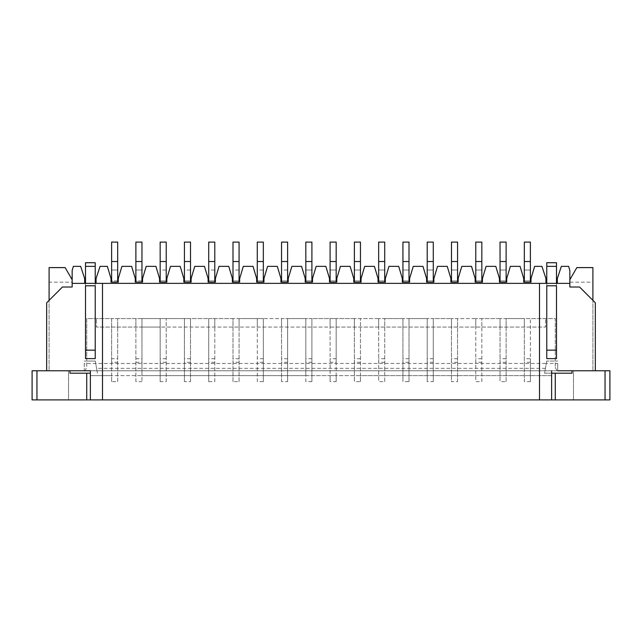 <?xml version="1.0" encoding="UTF-8"?>
<svg xmlns="http://www.w3.org/2000/svg" width="642" height="642" viewBox="0 0 642 642"><rect width="100%" height="100%" fill="white"/><g stroke="black" fill="none" stroke-linecap="round" stroke-linejoin="round"><path stroke-width="0.48" stroke-dasharray="3.21 2.41" d="M539.497 399.902L539.497 283.371L539.497 370.771L573.483 370.771L573.483 399.902L609.9 399.902L609.9 370.771L573.483 370.771L573.483 399.902L68.517 399.902L68.517 370.771L68.517 399.902L32.1 399.902L32.1 370.771L102.503 370.771L102.503 283.371L569.839 283.371L557.336 283.371L557.336 278.516L561.349 266.374L568.627 266.374L569.839 270.418L569.839 283.371L557.336 283.371M102.503 399.902L102.503 283.371L72.161 283.371L84.664 283.371L84.664 278.516L80.651 266.374L73.373 266.374L72.161 270.418L72.161 283.371L84.664 283.371M545.933 283.371L96.067 283.371L545.933 283.371L545.933 278.516L541.92 266.374L534.642 266.374L530.998 278.516L530.998 282.159L523.72 282.159L523.72 278.516L520.076 266.374L510.366 266.374L506.723 278.516L506.723 282.159L499.436 282.159L499.436 278.516L495.801 266.374L486.082 266.374L482.447 278.516L482.447 282.159L475.16 282.159L475.16 278.516L471.517 266.374L461.807 266.374L458.163 278.516L458.163 282.159L450.885 282.159L450.885 278.516L447.241 266.374L437.531 266.374L433.888 278.516L433.888 282.159L426.609 282.159L426.609 278.516L422.966 266.374L413.255 266.374L409.612 278.516L409.612 282.159L402.325 282.159L402.325 278.516L398.69 266.374L388.98 266.374L385.336 278.516L385.336 282.159L378.05 282.159L378.05 278.516L374.406 266.374L364.696 266.374L361.061 278.516L361.061 282.159L353.774 282.159L353.774 278.516L350.131 266.374L340.421 266.374L336.777 278.516L336.777 282.159L329.498 282.159L329.498 278.516L325.855 266.374L316.145 266.374L312.502 278.516L312.502 282.159L305.223 282.159L305.223 278.516L301.579 266.374L291.869 266.374L288.226 278.516L288.226 282.159L280.939 282.159L280.939 278.516L277.304 266.374L267.594 266.374L263.95 278.516L263.95 282.159L256.664 282.159L256.664 278.516L253.02 266.374L243.31 266.374L239.675 278.516L239.675 282.159L232.388 282.159L232.388 278.516L228.745 266.374L219.034 266.374L215.391 278.516L215.391 282.159L208.112 282.159L208.112 278.516L204.469 266.374L194.759 266.374L191.115 278.516L191.115 282.159L183.837 282.159L183.837 278.516L180.193 266.374L170.483 266.374L166.84 278.516L166.84 282.159L159.553 282.159L159.553 278.516L155.918 266.374L146.199 266.374L142.564 278.516L142.564 282.159L135.277 282.159L135.277 278.516L131.634 266.374L121.924 266.374L118.28 278.516L118.28 282.159L111.002 282.159L111.002 278.516L107.358 266.374L100.08 266.374L96.067 278.516L96.067 283.371M524.321 282.159L530.388 282.159L524.321 282.159L530.388 282.159L524.321 282.159L524.321 242.098L530.388 242.098L530.388 282.159L530.388 280.899L524.321 280.899L530.388 280.899L530.388 282.159M500.046 282.159L506.113 282.159L500.046 282.159L506.113 282.159L500.046 282.159L500.046 242.098L506.113 242.098L506.113 282.159L506.113 280.899L500.046 280.899L506.113 280.899L506.113 282.159M475.77 282.159L481.837 282.159L475.77 282.159L481.837 282.159L475.77 282.159L475.77 242.098L481.837 242.098L481.837 282.159L481.837 280.899L475.77 280.899L481.837 280.899L481.837 282.159M451.495 282.159L457.561 282.159L451.495 282.159L457.561 282.159L451.495 282.159L451.495 242.098L457.561 242.098L457.561 282.159L457.561 280.899L451.495 280.899L457.561 280.899L457.561 282.159M427.211 282.159L433.286 282.159L427.211 282.159L433.286 282.159L427.211 282.159L427.211 242.098L433.286 242.098L433.286 282.159L433.286 280.899L427.211 280.899L433.286 280.899L433.286 282.159M402.935 282.159L409.002 282.159L402.935 282.159L409.002 282.159L402.935 282.159L402.935 242.098L409.002 242.098L409.002 282.159L409.002 280.899L402.935 280.899L409.002 280.899L409.002 282.159M378.66 282.159L384.727 282.159L378.66 282.159L384.727 282.159L378.66 282.159L378.66 242.098L384.727 242.098L384.727 282.159L384.727 280.899L378.66 280.899L384.727 280.899L384.727 282.159M354.384 282.159L360.451 282.159L354.384 282.159L360.451 282.159L354.384 282.159L354.384 242.098L360.451 242.098L360.451 282.159L360.451 280.899L354.384 280.899L360.451 280.899L360.451 282.159M330.1 282.159L336.175 282.159L330.1 282.159L336.175 282.159L330.1 282.159L330.1 242.098L336.175 242.098L336.175 282.159L336.175 280.899L330.1 280.899L336.175 280.899L336.175 282.159M166.23 381.653L166.23 318.568L166.23 381.653L160.163 381.653L160.163 375.626L305.825 375.626L305.825 318.568L287.616 318.568L287.616 381.653L281.549 381.653L281.549 318.568L263.34 318.568L263.34 381.653L257.273 381.653L257.273 318.568L239.065 318.568L239.065 381.653L232.998 381.653L232.998 318.568L214.789 318.568L214.789 381.653L208.714 381.653L208.714 318.568L190.505 318.568L190.505 381.653L184.439 381.653L184.439 318.568L141.954 318.568L141.954 375.626L160.163 375.626L160.163 318.568L160.163 327.067L141.954 327.067L141.954 318.568L160.163 318.568L160.163 327.067L330.1 327.067L330.1 318.568L311.9 318.568L311.9 381.653L305.825 381.653L305.825 375.626L330.1 375.626L330.1 381.653L330.1 318.568L330.1 375.626L336.175 375.626L336.175 381.653L330.1 381.653M551.63 373.195L544.568 373.195L546.711 361.061L546.286 363.476L84.295 363.484L84.295 370.771L572.03 370.771L572.03 373.195L544.568 373.195L546.286 363.476L557.705 363.484L557.705 370.771L556.975 370.771L555.274 367.368L556.975 370.771L96.998 370.771L97.432 373.195L95.289 361.061L86.726 361.061L86.726 318.568L117.679 318.568L117.679 375.626L141.954 375.626L141.954 381.653L141.954 318.568L135.887 318.568L135.887 327.067L135.887 318.568L117.679 318.568L117.679 327.067L117.679 318.568L141.954 318.568L141.954 327.067L96.436 327.067L96.436 318.568L96.436 327.067L545.564 327.067L545.564 318.568L545.564 327.067L330.1 327.067L330.1 318.568L336.175 318.568L336.175 375.626L360.451 375.626L360.451 381.653L354.384 381.653L354.384 318.568L336.175 318.568L354.384 318.568L354.384 381.653M551.63 370.771L551.63 375.626L90.37 375.626L111.612 375.626L111.612 381.653L117.679 381.653L117.679 318.568L111.612 318.568L111.612 375.626L117.679 375.626L117.679 381.653M545.427 368.339L96.573 368.339L96.998 370.771L90.37 370.771L90.37 399.902L551.63 399.902L551.63 375.626L530.388 375.626L530.388 381.653L524.321 381.653L524.321 318.568L506.113 318.568L506.113 381.653L500.046 381.653L500.046 318.568L481.837 318.568L481.837 381.653L475.77 381.653L475.77 318.568L457.561 318.568L457.561 381.653L451.495 381.653L451.495 318.568L433.286 318.568L433.286 381.653L427.211 381.653L427.211 318.568L409.002 318.568L409.002 381.653L402.935 381.653L402.935 318.568L384.727 318.568L384.727 381.653L378.66 381.653L378.66 318.568L360.451 318.568L360.451 375.626L530.388 375.626L530.388 318.568L555.274 318.568L555.274 361.061L557.705 361.061L546.711 361.061L555.274 361.061L555.274 367.368L555.274 318.568L524.321 318.568L524.321 381.653M556.494 283.371L556.494 358.629L556.494 285.794L546.775 285.794L546.775 358.613M546.775 283.371L546.775 358.629L546.775 262.73L556.494 262.73L556.494 358.613M569.839 283.371L569.839 287.014L579.549 287.014L569.839 287.014L569.839 282.159L592.903 282.159L592.903 267.594L576.853 267.594L569.839 279.727L569.839 282.159M569.839 279.727L569.839 287.014L579.549 287.014L592.903 300.368L592.903 370.771L592.903 300.368L579.549 287.014L595.335 302.791L592.903 300.368L592.903 282.159M49.097 370.771L46.665 370.771L49.097 370.771L49.097 300.368L49.097 370.771M102.503 283.371L102.503 370.771L46.665 370.771L69.97 370.771L69.97 373.195L90.37 373.195M539.497 283.371L539.497 370.771L102.503 370.771L572.03 370.771M49.097 282.159L49.097 267.594L65.147 267.594L72.161 279.727L72.161 282.159L49.097 282.159L49.097 300.368L62.451 287.014L72.161 287.014L62.451 287.014L72.161 287.014L72.161 283.371M49.097 300.368L46.665 302.791L46.665 370.771L46.665 302.791L62.451 287.014L46.665 302.791L46.665 370.771M84.295 363.484L84.295 370.771L69.97 370.771M95.225 283.371L95.225 358.629L85.506 358.629L85.506 285.794L95.225 285.794L95.225 358.613M85.506 283.371L85.506 358.629L95.225 358.637L95.225 262.73L85.506 262.73L85.506 358.613M551.63 399.902L90.37 399.902M86.726 373.195L86.726 399.902M555.274 373.195L555.274 399.902M96.573 368.339L95.289 361.061L84.295 361.061L86.726 361.061L86.726 367.368L86.726 318.568L111.612 318.568L111.612 358.717L117.679 358.717M166.23 358.717L160.163 358.717L160.163 318.568L166.23 318.568L166.23 327.067L166.23 318.568L184.439 318.568L184.439 327.067L184.439 318.568L190.505 318.568L190.505 327.067L190.505 318.568L208.714 318.568L208.714 327.067L208.714 318.568L214.789 318.568L214.789 327.067L214.789 318.568L232.998 318.568L232.998 327.067L232.998 318.568L239.065 318.568L239.065 327.067L239.065 318.568L257.273 318.568L257.273 327.067L257.273 318.568L263.34 318.568L263.34 327.067L263.34 318.568L281.549 318.568L281.549 327.067L281.549 318.568L287.616 318.568L287.616 327.067L287.616 318.568L305.825 318.568L305.825 327.067L305.825 318.568L311.9 318.568L311.9 327.067L311.9 318.568L336.175 318.568L336.175 358.717L330.1 358.717M360.451 381.653L360.451 318.568L360.451 327.067L360.451 318.568L354.384 318.568L354.384 327.067L354.384 318.568L378.66 318.568L378.66 381.653M384.727 381.653L384.727 318.568L384.727 327.067L384.727 318.568L378.66 318.568L378.66 327.067L378.66 318.568L402.935 318.568L402.935 381.653M409.002 381.653L409.002 318.568L409.002 327.067L409.002 318.568L402.935 318.568L402.935 327.067L402.935 318.568L427.211 318.568L427.211 381.653M433.286 381.653L433.286 318.568L433.286 327.067L433.286 318.568L427.211 318.568L427.211 327.067L427.211 318.568L451.495 318.568L451.495 381.653M457.561 381.653L457.561 318.568L457.561 327.067L457.561 318.568L451.495 318.568L451.495 327.067L451.495 318.568L475.77 318.568L475.77 381.653M481.837 381.653L481.837 318.568L481.837 327.067L481.837 318.568L475.77 318.568L475.77 327.067L475.77 318.568L500.046 318.568L500.046 381.653M506.113 381.653L506.113 318.568L506.113 327.067L506.113 318.568L500.046 318.568L500.046 327.067L500.046 318.568L530.388 318.568L530.388 358.717L524.321 358.717M524.321 327.067L524.321 318.568L524.321 327.067M557.705 363.484L557.705 370.771M84.295 370.771L85.025 370.771L86.726 367.368L85.025 370.771L90.37 370.771M287.616 381.653L287.616 318.568L281.549 318.568L281.549 381.653M263.34 381.653L263.34 318.568L257.273 318.568L257.273 381.653M239.065 381.653L239.065 318.568L232.998 318.568L232.998 381.653M214.789 381.653L214.789 318.568L208.714 318.568L208.714 381.653M190.505 381.653L190.505 318.568L184.439 318.568L184.439 381.653M135.887 381.653L135.887 318.568L135.887 381.653L141.954 381.653M311.9 381.653L311.9 318.568L305.825 318.568L305.825 381.653M336.175 381.653L336.175 362.273L330.1 362.273M336.175 362.273L336.175 358.717M330.1 261.519L336.175 261.519M336.175 270.017L330.1 270.017L336.175 270.017M360.451 358.717L354.384 358.717M360.451 362.273L354.384 362.273M354.384 261.519L360.451 261.519M360.451 270.017L354.384 270.017L360.451 270.017M384.727 358.717L378.66 358.717M384.727 362.273L378.66 362.273M378.66 261.519L384.727 261.519M384.727 270.017L378.66 270.017L384.727 270.017M409.002 358.717L402.935 358.717M409.002 362.273L402.935 362.273M402.935 261.519L409.002 261.519M409.002 270.017L402.935 270.017L409.002 270.017M433.286 358.717L427.211 358.717M433.286 362.273L427.211 362.273M427.211 261.519L433.286 261.519M433.286 270.017L427.211 270.017L433.286 270.017M457.561 358.717L451.495 358.717M457.561 362.273L451.495 362.273M451.495 261.519L457.561 261.519M457.561 270.017L451.495 270.017L457.561 270.017M481.837 358.717L475.77 358.717M481.837 362.273L475.77 362.273M475.77 261.519L481.837 261.519M481.837 270.017L475.77 270.017L481.837 270.017M506.113 358.717L500.046 358.717M506.113 362.273L500.046 362.273M500.046 261.519L506.113 261.519M506.113 270.017L500.046 270.017L506.113 270.017M530.388 381.653L530.388 358.717M530.388 362.273L524.321 362.273M524.321 261.519L530.388 261.519M530.388 270.017L524.321 270.017L530.388 270.017M311.9 242.098L311.9 270.017L305.825 270.017L305.825 282.159L311.9 282.159L311.9 270.017L305.825 270.017L305.825 242.098L311.9 242.098M311.9 282.159L311.9 280.899L311.9 282.159L305.825 282.159L311.9 282.159L305.825 282.159L305.825 280.899L305.825 282.159M311.9 362.273L305.825 362.273M311.9 358.717L305.825 358.717M287.616 282.159L287.616 280.899L287.616 282.159L281.549 282.159L287.616 282.159L281.549 282.159L287.616 282.159L287.616 270.017L281.549 270.017L281.549 282.159M263.34 282.159L263.34 280.899L263.34 282.159L257.273 282.159L263.34 282.159L257.273 282.159L263.34 282.159L263.34 270.017L257.273 270.017L257.273 282.159M239.065 282.159L239.065 280.899L239.065 282.159L232.998 282.159L239.065 282.159L232.998 282.159L239.065 282.159L239.065 270.017L232.998 270.017L232.998 282.159M214.789 282.159L214.789 280.899L214.789 282.159L208.714 282.159L214.789 282.159L208.714 282.159L214.789 282.159L214.789 270.017L208.714 270.017L208.714 282.159M190.505 282.159L190.505 280.899L190.505 282.159L184.439 282.159L190.505 282.159L184.439 282.159L190.505 282.159L190.505 270.017L184.439 270.017L184.439 282.159M166.23 282.159L166.23 280.899L166.23 282.159L160.163 282.159L166.23 282.159L160.163 282.159L166.23 282.159L166.23 270.017L160.163 270.017L160.163 282.159M135.887 282.159L141.954 282.159L135.887 282.159L141.954 282.159L135.887 282.159L135.887 280.899L141.954 280.899L141.954 282.159L141.954 280.899L135.887 280.899L135.887 282.159L135.887 242.098L141.954 242.098L141.954 282.159M111.612 282.159L117.679 282.159L111.612 282.159L117.679 282.159L111.612 282.159L111.612 280.899L117.679 280.899L117.679 282.159L117.679 280.899L111.612 280.899L111.612 282.159L111.612 242.098L117.679 242.098L117.679 282.159M111.612 381.653L111.612 362.273L117.679 362.273M111.612 362.273L111.612 358.717M117.679 261.519L111.612 261.519M111.612 270.017L117.679 270.017L111.612 270.017M135.887 362.273L141.954 362.273M135.887 358.717L141.954 358.717M141.954 261.519L135.887 261.519M135.887 270.017L141.954 270.017L135.887 270.017M166.23 242.098L166.23 270.017L160.163 270.017L160.163 242.098L166.23 242.098M166.23 362.273L160.163 362.273L160.163 381.653M160.163 358.717L160.163 362.273M160.163 261.519L166.23 261.519M166.23 280.899L160.163 280.899L166.23 280.899M190.505 242.098L190.505 270.017L184.439 270.017L184.439 242.098L190.505 242.098M190.505 362.273L184.439 362.273M190.505 358.717L184.439 358.717M184.439 261.519L190.505 261.519M190.505 280.899L184.439 280.899L190.505 280.899M214.789 242.098L214.789 270.017L208.714 270.017L208.714 242.098L214.789 242.098M214.789 362.273L208.714 362.273M214.789 358.717L208.714 358.717M208.714 261.519L214.789 261.519M214.789 280.899L208.714 280.899L214.789 280.899M239.065 242.098L239.065 270.017L232.998 270.017L232.998 242.098L239.065 242.098M239.065 362.273L232.998 362.273M239.065 358.717L232.998 358.717M232.998 261.519L239.065 261.519M239.065 280.899L232.998 280.899L239.065 280.899M263.34 242.098L263.34 270.017L257.273 270.017L257.273 242.098L263.34 242.098M263.34 362.273L257.273 362.273M263.34 358.717L257.273 358.717M257.273 261.519L263.34 261.519M263.34 280.899L257.273 280.899L263.34 280.899M287.616 242.098L287.616 270.017L281.549 270.017L281.549 242.098L287.616 242.098M287.616 362.273L281.549 362.273M287.616 358.717L281.549 358.717M281.549 261.519L287.616 261.519M287.616 280.899L281.549 280.899L287.616 280.899M305.825 261.519L311.9 261.519M311.9 280.899L305.825 280.899L311.9 280.899M72.161 279.727L72.161 282.159M95.225 350.171L85.506 350.171M85.506 285.794L95.225 285.794M85.506 266.374L95.225 266.374M595.335 370.771L595.335 302.791L595.335 370.771L595.335 302.791L592.903 300.368M546.775 358.629L556.494 358.629L546.775 358.629M546.775 350.171L556.494 350.171M556.494 285.794L546.775 285.794M556.494 266.374L546.775 266.374M36.955 370.771L36.955 399.902M605.045 370.771L605.045 399.902"/><path stroke-width="0.96" d="M605.045 399.902L605.045 370.771L609.9 370.771L609.9 399.902L102.503 399.902L102.503 283.371L569.839 283.371L569.839 287.014L579.549 287.014L595.335 302.791L595.335 370.771L557.705 370.771M102.503 283.371L72.161 283.371L72.161 270.418L73.373 266.374L80.651 266.374L84.664 278.516L84.664 283.371M96.067 283.371L96.067 278.516L100.08 266.374L107.358 266.374L111.002 278.516L111.002 282.159L118.28 282.159L118.28 278.516L121.924 266.374L131.634 266.374L135.277 278.516L135.277 282.159L142.564 282.159L142.564 278.516L146.199 266.374L155.918 266.374L159.553 278.516L159.553 282.159L166.84 282.159L166.84 278.516L170.483 266.374L180.193 266.374L183.837 278.516L183.837 282.159L191.115 282.159L191.115 278.516L194.759 266.374L204.469 266.374L208.112 278.516L208.112 282.159L215.391 282.159L215.391 278.516L219.034 266.374L228.745 266.374L232.388 278.516L232.388 282.159L239.675 282.159L239.675 278.516L243.31 266.374L253.02 266.374L256.664 278.516L256.664 282.159L263.95 282.159L263.95 278.516L267.594 266.374L277.304 266.374L280.939 278.516L280.939 282.159L288.226 282.159L288.226 278.516L291.869 266.374L301.579 266.374L305.223 278.516L305.223 282.159L312.502 282.159L312.502 278.516L316.145 266.374L325.855 266.374L329.498 278.516L329.498 282.159L336.777 282.159L336.777 278.516L340.421 266.374L350.131 266.374L353.774 278.516L353.774 282.159L361.061 282.159L361.061 278.516L364.696 266.374L374.406 266.374L378.05 278.516L378.05 282.159L385.336 282.159L385.336 278.516L388.98 266.374L398.69 266.374L402.325 278.516L402.325 282.159L409.612 282.159L409.612 278.516L413.255 266.374L422.966 266.374L426.609 278.516L426.609 282.159L433.888 282.159L433.888 278.516L437.531 266.374L447.241 266.374L450.885 278.516L450.885 282.159L458.163 282.159L458.163 278.516L461.807 266.374L471.517 266.374L475.16 278.516L475.16 282.159L482.447 282.159L482.447 278.516L486.082 266.374L495.801 266.374L499.436 278.516L499.436 282.159L506.723 282.159L506.723 278.516L510.366 266.374L520.076 266.374L523.72 278.516L523.72 282.159L530.998 282.159L530.998 278.516L534.642 266.374L541.92 266.374L545.933 278.516L545.933 283.371M336.175 282.159L336.175 242.098L330.1 242.098L330.1 282.159M36.955 399.902L36.955 370.771L32.1 370.771L32.1 399.902L102.503 399.902M539.497 399.902L539.497 283.371M551.63 399.902L551.63 370.771M546.775 350.163L546.775 358.613L556.494 358.613L556.494 285.794L546.775 285.794L546.775 350.163L556.494 350.163M557.336 283.371L557.336 278.516L561.349 266.374L568.627 266.374L569.839 270.418L569.839 283.371M592.903 300.368L592.903 267.594L576.853 267.594L569.839 279.727M36.955 370.771L46.665 370.771L46.665 302.791L62.451 287.014L72.161 287.014L72.161 283.371M605.045 370.771L595.335 370.771M90.37 399.902L90.37 370.771L84.295 370.771M72.161 279.727L65.147 267.594L49.097 267.594L49.097 300.368M90.37 373.195L69.97 373.195L69.97 370.771M551.63 373.195L572.03 373.195L572.03 370.771M336.175 261.519L330.1 261.519M360.451 282.159L360.451 242.098L354.384 242.098L354.384 282.159M360.451 261.519L354.384 261.519M384.727 282.159L384.727 242.098L378.66 242.098L378.66 282.159M384.727 261.519L378.66 261.519M409.002 282.159L409.002 242.098L402.935 242.098L402.935 282.159M409.002 261.519L402.935 261.519M433.286 282.159L433.286 242.098L427.211 242.098L427.211 282.159M433.286 261.519L427.211 261.519M457.561 282.159L457.561 242.098L451.495 242.098L451.495 282.159M457.561 261.519L451.495 261.519M481.837 282.159L481.837 242.098L475.77 242.098L475.77 282.159M481.837 261.519L475.77 261.519M506.113 282.159L506.113 242.098L500.046 242.098L500.046 282.159M506.113 261.519L500.046 261.519M530.388 282.159L530.388 242.098L524.321 242.098L524.321 282.159M530.388 261.519L524.321 261.519M311.9 282.159L311.9 242.098L305.825 242.098L305.825 282.159M311.9 261.519L305.825 261.519M111.612 282.159L111.612 242.098L117.679 242.098L117.679 282.159M111.612 261.519L117.679 261.519M135.887 282.159L135.887 242.098L141.954 242.098L141.954 282.159M135.887 261.519L141.954 261.519M166.23 282.159L166.23 242.098L160.163 242.098L160.163 282.159M166.23 261.519L160.163 261.519M190.505 282.159L190.505 242.098L184.439 242.098L184.439 282.159M190.505 261.519L184.439 261.519M214.789 282.159L214.789 242.098L208.714 242.098L208.714 282.159M214.789 261.519L208.714 261.519M239.065 282.159L239.065 242.098L232.998 242.098L232.998 282.159M239.065 261.519L232.998 261.519M263.34 282.159L263.34 242.098L257.273 242.098L257.273 282.159M263.34 261.519L257.273 261.519M287.616 282.159L287.616 242.098L281.549 242.098L281.549 282.159M287.616 261.519L281.549 261.519M86.726 399.902L86.726 373.195M90.37 370.771L46.665 370.771M95.225 358.613L85.506 358.613L85.506 350.163L95.225 350.163L95.225 358.613M95.225 350.163L95.225 285.794L85.506 285.794L85.506 350.163M85.506 266.374L85.506 262.73L95.225 262.73L95.225 266.374L85.506 266.374L85.506 283.371M95.225 283.371L95.225 266.374M555.274 399.902L555.274 373.195M556.494 283.371L556.494 262.73L546.775 262.73L546.775 266.374L556.494 266.374M546.775 283.371L546.775 266.374"/></g></svg>

